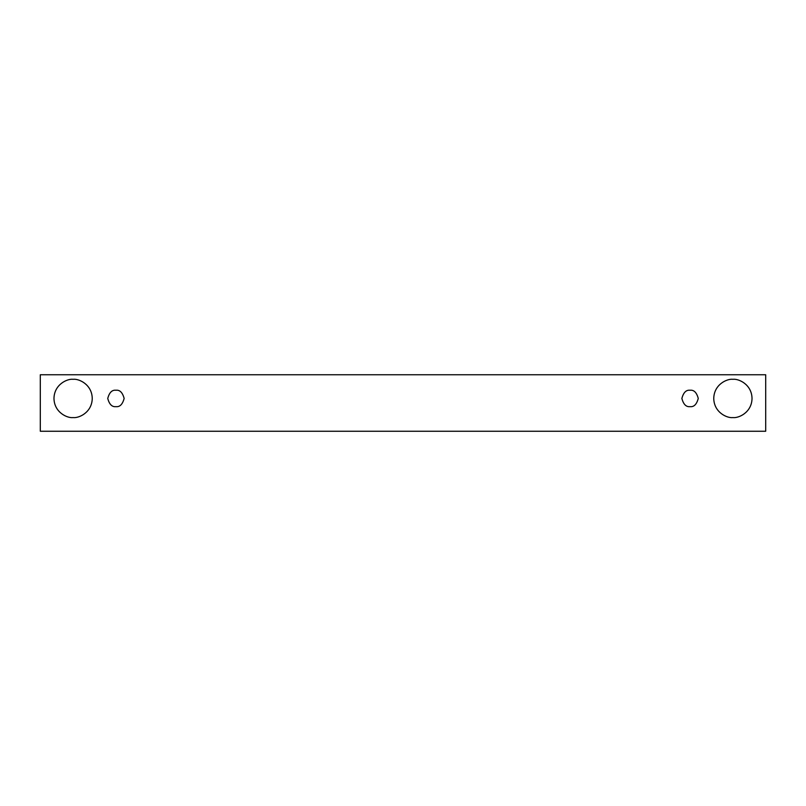 <?xml version="1.0" encoding="UTF-8"?>
<svg xmlns="http://www.w3.org/2000/svg" width="806" height="806" viewBox="0 0 806 806"><rect width="100%" height="100%" fill="white"/><g stroke="black" fill="none" stroke-linecap="round" stroke-linejoin="round"><path stroke-width="1.21" d="M40.3 374.75L765.7 374.75L765.7 431.25L40.3 431.25L40.3 374.75L40.3 431.25L765.7 431.25L765.7 374.75L40.3 374.75M73.104 417.579C67.513 418.354 54.234 412.612 53.972 398.446C54.234 384.281 67.513 378.538 73.104 379.304C78.706 378.538 91.985 384.281 92.247 398.446C91.985 412.612 78.706 418.354 73.104 417.579C78.706 418.354 91.985 412.612 92.247 398.446C91.985 384.281 78.706 378.538 73.104 379.304C67.513 378.538 54.234 384.281 53.972 398.446C54.234 412.612 67.513 418.354 73.104 417.579M732.896 417.579C727.294 418.354 714.015 412.612 713.753 398.446C714.015 384.281 727.294 378.538 732.896 379.304C738.487 378.538 751.766 384.281 752.028 398.446C751.766 412.612 738.487 418.354 732.896 417.579C738.487 418.354 751.766 412.612 752.028 398.446C751.766 384.281 738.487 378.538 732.896 379.304C727.294 378.538 714.015 384.281 713.753 398.446C714.015 412.612 727.294 418.354 732.896 417.579M690.057 406.647C686.188 407.111 683.448 404.38 681.856 398.446C683.448 392.512 686.188 389.772 690.057 390.245C693.936 389.772 696.676 392.512 698.268 398.446C696.676 404.38 693.936 407.111 690.057 406.647C693.936 407.111 696.676 404.38 698.268 398.446C696.676 392.512 693.936 389.772 690.057 390.245C686.188 389.772 683.448 392.512 681.856 398.446C683.448 404.38 686.188 407.111 690.057 406.647M115.943 406.647C112.064 407.111 109.324 404.38 107.732 398.446C109.324 392.512 112.064 389.772 115.943 390.245C119.812 389.772 122.552 392.512 124.144 398.446C122.552 404.38 119.812 407.111 115.943 406.647C119.812 407.111 122.552 404.38 124.144 398.446C122.552 392.512 119.812 389.772 115.943 390.245C112.064 389.772 109.324 392.512 107.732 398.446C109.324 404.38 112.064 407.111 115.943 406.647"/></g></svg>
